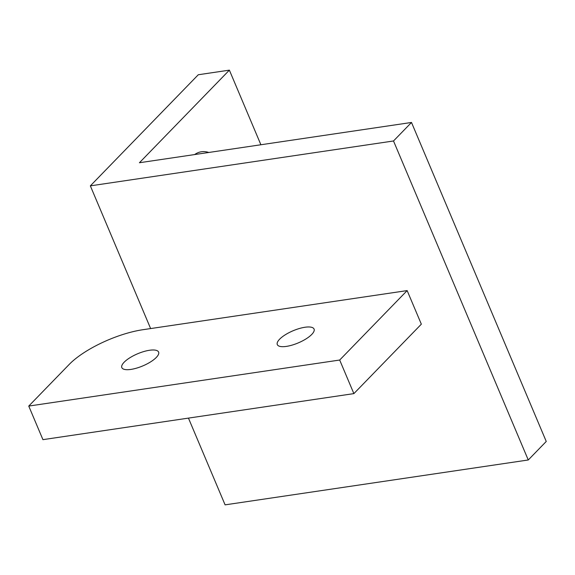<?xml version="1.0" encoding="UTF-8"?>
<svg xmlns="http://www.w3.org/2000/svg" width="575" height="575" viewBox="0 0 575 575"><rect width="100%" height="100%" fill="white"/><g stroke="black" fill="none" stroke-linecap="round" stroke-linejoin="round"><path stroke-width="0.86" d="M124.15 362.221A19.96 6.598 157.1 0 1 143.772 351.562A19.96 6.598 157.1 0 1 158.599 352.072A19.96 6.598 157.1 0 1 156.285 357.463A19.96 6.598 157.1 0 1 136.656 368.115A19.96 6.598 157.1 0 1 121.828 367.605A19.96 6.598 157.1 0 1 124.15 362.221M279.615 339.2A19.96 6.598 157.1 0 1 299.244 328.548A19.96 6.598 157.1 0 1 314.072 329.058A19.96 6.598 157.1 0 1 311.751 334.442A19.96 6.598 157.1 0 1 292.129 345.101A19.96 6.598 157.1 0 1 277.301 344.59A19.96 6.598 157.1 0 1 279.615 339.2M194.616 154.567A43.448 25.25 -98.4 0 1 201.437 151.757A43.448 25.25 -98.4 0 1 208.768 152.468M28.75 406.072L69.23 364.406A57.931 19.148 157.1 0 1 142.852 329.719L407.15 290.591L421.338 324.171L353.877 393.616L339.688 360.036L28.75 406.072L42.931 439.652L353.877 393.616M407.15 290.591L339.688 360.036M229.375 70.143L198.282 74.75L90.347 185.862L393.508 140.976L411.499 122.461L139.43 162.739L229.375 70.143L260.892 144.756M188.449 418.104L225.091 504.857L528.26 459.978L393.508 140.976M90.347 185.862L150.628 328.569M411.499 122.461L546.25 441.456L528.26 459.978"/></g></svg>
